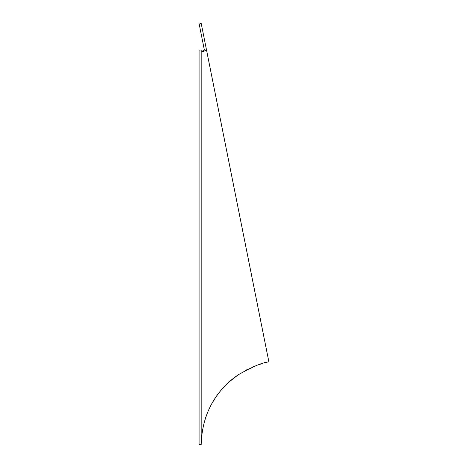 <?xml version="1.0" encoding="UTF-8"?>
<svg xmlns="http://www.w3.org/2000/svg" width="468" height="468" viewBox="0 0 468 468"><rect width="100%" height="100%" fill="white"/><g stroke="black" fill="none" stroke-linecap="round" stroke-linejoin="round"><path stroke-width="0.7" d="M201.193 152.41L201.193 51.1L203.1 51.48L206.523 50.053L201.193 23.4L268.913 361.998C263.478 362.056 253.375 366.251 238.616 374.57C225.482 383.269 202.176 404.451 201.193 444.6L199.087 444.6L201.193 444.6L201.193 444.155M199.871 23.663L201.193 23.4M201.193 262.373L201.193 361.717M201.193 400.122L201.193 423.031M201.948 51.34L204.358 49.959L199.128 23.815M263.045 363.39L257.722 365.046M256.885 365.344L251.977 367.286M247.724 369.27L245.448 370.451M242.845 371.92L242.149 372.329M237.984 374.997L229.419 381.677M226.869 384.052L223.54 387.451M220.235 391.26L218.819 393.038M218.228 393.804L216.526 396.144M215.374 397.823L211.91 403.48M207.505 412.6L205.587 417.748M202.316 430.888L201.222 442.494M201.193 444.6L201.193 50.041L199.087 50.041L199.087 444.6"/></g></svg>
